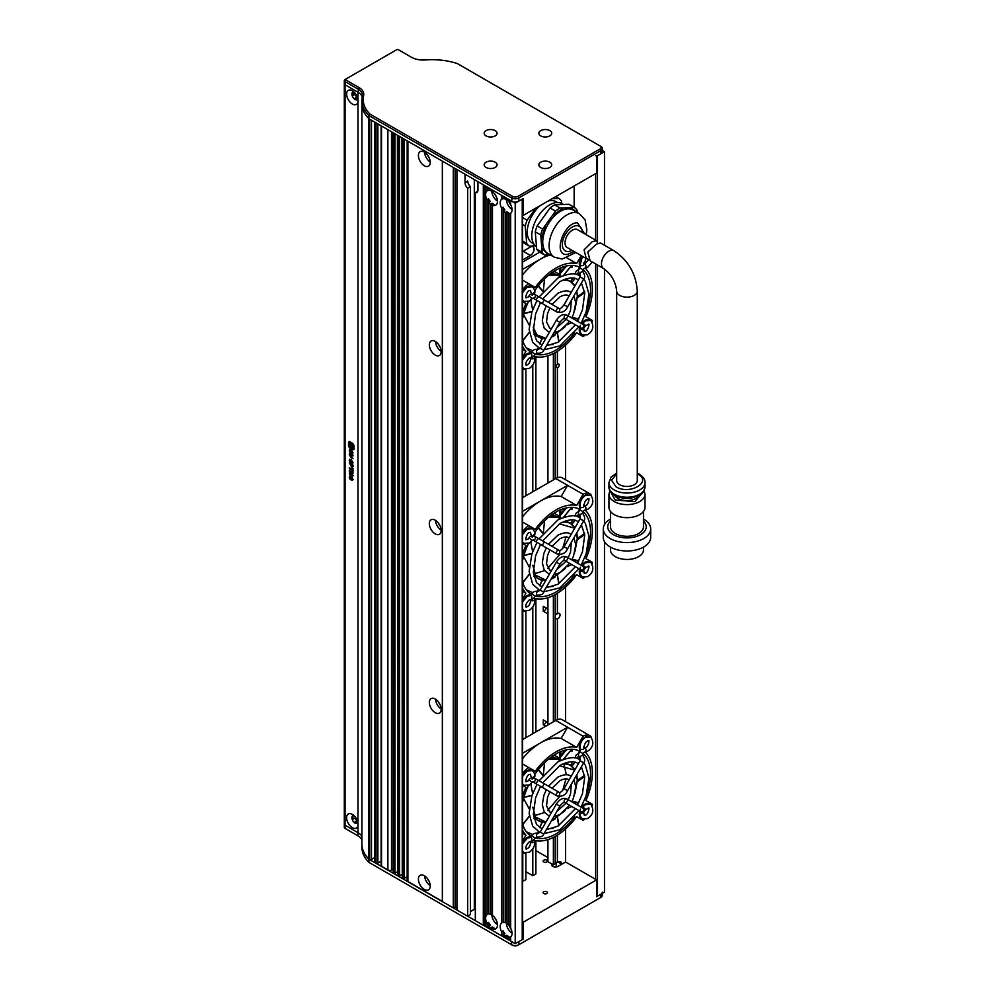 <?xml version="1.0" encoding="UTF-8"?>
<svg xmlns="http://www.w3.org/2000/svg" width="995" height="995" viewBox="0 0 995 995"><rect width="100%" height="100%" fill="white"/><g stroke="black" fill="none" stroke-linecap="round" stroke-linejoin="round"><path stroke-width="1.49" d="M496.381 196.811A4.378 2.525 60 0 1 494.95 194.323M510.957 205.219A4.378 2.525 60 0 1 509.253 201.637M496.381 920.45A4.378 2.525 60 0 1 494.95 917.962M510.957 928.857A4.378 2.525 60 0 1 509.253 925.275M505.199 212.594A8.37 4.838 60 0 1 503.383 210.853L503.383 922.353A8.37 4.838 60 0 1 505.199 922.713L505.199 212.594L506.753 211.699A8.37 4.838 -120 0 0 507.661 212.308A8.37 4.838 -120 0 0 508.569 212.743L507.027 213.639L507.027 923.77A8.37 4.838 60 0 1 508.843 925.512L508.843 214L510.398 213.104A8.37 4.838 60 0 0 510.995 213.042M503.383 935.051L501.555 935.785L501.555 931.743A8.37 4.838 60 0 1 501.555 922.999L501.555 208.104L503.109 207.209A8.37 4.838 -120 0 0 504.925 209.957L503.383 210.853M501.555 208.104A8.37 4.838 60 0 1 501.555 199.361L501.555 195.318L492.45 190.057L492.45 191.712A8.37 4.838 60 0 1 497.164 199.075A8.37 4.838 60 0 1 495.721 205.194A8.37 4.838 60 0 1 492.45 205.231L492.45 915.35A8.37 4.838 60 0 1 497.164 922.713A8.37 4.838 60 0 1 495.721 928.832A8.37 4.838 60 0 1 492.45 928.87L492.45 930.524L501.555 935.785M503.109 196.214L503.109 198.465L501.555 199.361M505.199 199.075L505.199 197.42L503.383 196.363L503.383 198.714A8.37 4.838 60 0 1 505.199 199.075L506.642 198.254M506.455 198.353A8.37 4.838 -120 0 0 512.027 209.447M505.199 936.233A8.37 4.838 60 0 1 503.383 934.492L503.383 936.83L505.199 937.887L505.199 936.233L506.753 935.337A8.37 4.838 -120 0 0 507.661 935.947A8.37 4.838 -120 0 0 508.569 936.382L507.027 937.278L507.027 938.944L508.843 939.989L510.398 939.093L510.398 936.743L508.843 937.638A8.37 4.838 60 0 1 507.027 937.278M501.555 931.743L503.109 930.847A8.37 4.838 60 0 0 504.925 933.596L503.383 934.492M503.109 207.209L503.109 922.104L501.555 922.999M507.027 921.942A8.37 4.838 -120 0 0 506.753 921.818L505.199 922.713M506.455 921.992A8.37 4.838 -120 0 0 512.027 933.086M492.177 926.917L490.622 927.813A8.37 4.838 60 0 1 488.806 926.071L488.806 928.422L490.622 929.479L492.177 928.584L492.177 926.917A8.37 4.838 -120 0 0 493.085 927.527A8.37 4.838 -120 0 0 493.993 927.974L492.45 928.87M488.806 926.071L490.348 925.176A8.37 4.838 -120 0 1 488.533 922.427L488.533 926.469L486.978 927.365L486.978 923.323L488.533 922.427M486.978 923.323A8.37 4.838 60 0 1 486.978 914.592L486.978 199.684L488.533 198.789A8.37 4.838 -120 0 0 490.348 201.537L488.806 202.433L488.806 913.945A8.37 4.838 60 0 1 490.622 914.305L490.622 204.174A8.37 4.838 60 0 1 488.806 202.433M488.806 913.497A8.37 4.838 -120 0 0 488.533 913.696L486.978 914.592M492.45 913.522A8.37 4.838 60 0 0 492.177 913.41L490.622 914.305M491.878 913.584A8.37 4.838 -120 0 0 497.45 924.678M492.45 205.231L493.993 204.336A8.37 4.838 60 0 1 493.085 203.888A8.37 4.838 60 0 1 492.177 203.278L490.622 204.174M486.978 199.684A8.37 4.838 60 0 1 486.978 190.953L486.978 186.898L485.162 185.854L485.162 926.32L486.978 927.365M488.806 189.858A8.37 4.838 -120 0 0 488.533 190.057L486.978 190.953M490.622 190.667L490.622 189L488.806 187.956L488.806 190.306A8.37 4.838 60 0 1 490.622 190.667L492.065 189.834M491.878 189.945A8.37 4.838 -120 0 0 497.45 201.04M545.708 726.226L543.27 724.833A3.221 1.853 120 0 0 544.091 724.534A3.221 1.853 120 0 0 546.218 721.624M557.399 593.231L557.399 613.815A3.221 1.853 -60 0 1 557.76 613.567A3.221 1.853 -60 0 1 559.364 613.405A3.221 1.853 -60 0 1 559.862 615.992A3.221 1.853 -60 0 1 557.76 618.828A3.221 1.853 -60 0 1 557.399 619.002L557.399 719.646M547.922 613.915L543.27 611.228A3.221 1.853 120 0 0 544.091 610.942A3.221 1.853 120 0 0 546.218 608.032M557.399 351.322L557.399 364.444A2.065 1.194 -60 0 1 557.76 364.182A2.065 1.194 -60 0 1 558.792 364.083A2.065 1.194 -60 0 1 559.103 365.737A2.065 1.194 -60 0 1 557.76 367.553A2.065 1.194 -60 0 1 557.399 367.702L557.399 477.737M522.611 198.627A1.293 0.746 180 0 1 522.238 199.162L515.223 203.204L515.223 943.67L522.238 939.628A1.293 0.746 0 0 0 522.611 939.093L522.611 198.938M604.487 245.267L604.487 151.663L597.473 155.718A1.293 0.746 180 0 1 595.657 155.718M604.487 151.663L602.348 150.432M453.285 907.913L442.352 901.607L442.352 161.128L453.285 167.446L453.285 907.913L455.101 906.855L456.929 907.913M467.675 916.221L456.929 910.015L456.929 169.548L465.026 174.225L465.026 182.645L467.762 181.065A5.149 2.973 60 0 0 470.399 186.637L470.399 914.641L467.675 916.221L467.675 188.217A5.149 2.973 60 0 1 465.026 182.645M483.334 925.263L475.324 920.636L475.324 192.632A5.149 2.973 60 0 0 476.903 192.47A5.149 2.973 60 0 0 477.961 190.107L477.961 181.699L483.334 184.796L483.334 925.263L485.162 924.529M508.843 201.873A8.37 4.838 60 0 0 507.027 200.132L507.027 198.478L508.843 199.522L508.843 201.873L510.398 200.418M515.223 943.67L510.671 941.046L510.671 936.991A8.37 4.838 60 0 0 510.671 928.26L510.671 213.353A8.37 4.838 60 0 0 510.671 204.622L510.671 200.58L515.223 203.204M505.199 937.887L507.139 937.215M470.399 911.594L474.316 909.33L475.324 909.915M596.565 896.408A1.293 0.746 0 0 0 597.473 896.184L604.487 892.129L604.487 541.616M474.316 179.597L474.316 909.33M455.101 906.855L455.101 168.491M604.487 524.589L604.487 269.098M565.595 345.116L565.595 479.752M565.595 587.025L565.595 721.661M565.595 828.947L565.595 862.006L558.133 866.322A3.868 2.226 180 0 1 553.916 866.807A3.868 2.226 180 0 1 551.529 864.742A3.868 2.226 180 0 1 551.802 863.921M557.399 835.141L557.399 862.528L558.12 862.105A5.149 2.973 -60 0 1 560.695 861.857A5.149 2.973 -60 0 1 561.765 864.207L558.12 862.105M508.843 939.989L508.843 937.638M506.753 936.991L506.753 935.337M490.622 929.479L490.622 927.813M508.843 214A8.37 4.838 60 0 1 507.027 213.639M510.671 924.952A8.37 4.838 60 0 0 510.398 924.616L508.843 925.512M503.109 930.847L503.109 934.89M484.888 185.692L484.888 924.367M475.324 192.632L477.824 191.189M467.675 188.217L470.399 186.637M557.399 364.444L555.21 366.073L557.399 367.702M557.399 613.815L555.21 614.388M555.21 618.43L557.399 619.002M557.399 862.528A1.542 0.895 0 0 0 555.21 862.528M547.922 839.618L547.922 861.682L553.382 864.842L555.21 863.784L555.21 836.434M555.21 720.741L555.21 594.525M555.21 478.831L555.21 352.603M543.27 724.833L543.27 719.92L547.922 722.606M543.27 611.228L543.27 606.328L547.922 609.015M547.922 362.528L547.922 359.742M525.882 871.682L532.798 875.675L535.895 873.884L535.895 840.651M522.611 881.359L525.882 879.667L525.882 853.15M510.398 924.616L510.398 213.104M492.177 913.41L492.177 203.278M535.895 850.638L547.922 857.578M553.382 353.561L553.382 479.876M553.382 595.47L553.382 721.798M553.382 837.392L553.382 864.842M532.798 875.675L532.798 848.834M532.798 733.676L532.798 606.913M532.798 491.766L532.798 365.003M535.895 356.832L535.895 489.975M535.895 598.741L535.895 731.897M522.785 881.458L522.785 852.615M522.785 739.472L522.785 610.706M522.785 497.55L522.785 368.784M525.882 369.319L525.882 495.759M525.882 611.241L525.882 737.681M547.922 355.787L547.922 483.035M547.922 597.709L547.922 724.957M488.533 187.794L488.533 190.057M488.533 198.789L488.533 913.696M506.753 211.699L506.753 921.818M582.734 322.106A4.117 2.376 -60 0 1 582.734 322.231A4.117 2.376 -60 0 1 582.585 323.375M524.763 355.576A4.117 2.376 -60 0 1 524.763 355.7A4.117 2.376 -60 0 1 524.676 356.596M571.205 266.784L572.1 267.294L571.976 266.473A48.954 28.258 120 0 0 571.416 265.441M585.01 315.017A48.954 28.258 120 0 0 590.545 290.142A48.954 28.258 120 0 0 583.033 269.608M579.625 267.294A48.954 28.258 120 0 0 534.775 290.702M528.544 301.497A48.954 28.258 120 0 0 522.611 318.562M522.611 312.355A51.529 29.75 -60 0 1 525.957 303.525L522.611 301.584L525.957 303.525M581.976 256.063A7.985 4.614 120 0 0 579.277 263.177A7.985 4.614 120 0 0 580.321 266.361M530.447 286.249A7.985 4.614 120 0 0 522.611 291.722M530.832 353.349A7.985 4.614 120 0 0 522.611 358.66M527.474 353.524A7.985 4.614 -60 0 1 527.499 354.12A7.985 4.614 -60 0 1 527.499 354.295M588.866 319.917A7.985 4.614 120 0 0 581.54 323.586M579.724 327.305A7.985 4.614 120 0 0 579.277 330.116A7.985 4.614 120 0 0 580.881 333.748M585.446 320.067A7.985 4.614 -60 0 1 585.47 320.651A7.985 4.614 -60 0 1 585.47 320.825L582.821 323.126L585.98 325.763L584.14 327.355M523.569 314.631L529.203 325.042M524.85 369.133A13.134 7.587 -60 0 1 522.611 368.71M586.428 268.016L585.918 268.899A51.529 29.75 -60 0 1 585.918 316.721L592.373 320.452A13.134 7.587 -60 0 1 592.286 321.957M584.363 335.676A13.134 7.587 -60 0 1 583.095 336.509L576.64 332.79A51.529 29.75 -60 0 1 535.235 356.695L534.713 357.591M522.611 269.409L547.698 254.931M522.611 290.005A13.134 7.587 -60 0 1 528.78 283.724L522.611 280.167M580.558 259.807A4.117 2.376 -60 0 1 579.712 260.404M522.611 349.407L525.957 351.334L522.611 357.13M522.611 340.166A48.954 28.258 120 0 0 531.467 352.516A48.954 28.258 120 0 0 531.579 352.578M535.447 354.17A48.954 28.258 120 0 0 574.712 332.852M525.957 351.334A51.529 29.75 -60 0 1 522.611 346.372M528.78 283.724L535.235 287.455A51.529 29.75 -60 0 1 576.64 263.551L581.217 255.628M576.64 263.551L567.075 258.028M522.611 274.794A51.529 29.75 -60 0 1 540.447 259.11A51.529 29.75 -60 0 1 550.422 254.956M579.961 330.34A7.985 4.614 -60 0 1 579.301 330.701M579.973 263.401A7.985 4.614 -60 0 1 579.301 263.774M563.568 275.329L569.687 267.73L571.976 266.473M554.513 274.284L550.931 273.463M559.041 277.356L560.148 271.573M544.539 278.961L543.357 290.95M530.845 299.98L532.636 309.905M579.612 268.886L576.229 271.113L574.874 274.172M572.822 278.04L570.508 281.647M571.702 282.418L574.998 278.438M577.212 274.807L578.568 271.871M578.617 272.132L577.349 274.856M575.16 278.476L571.826 282.518M559.563 277.083L559.675 268.227M559.849 268.152L559.75 276.996M542.872 291.572L538.245 285.988M538.394 285.789L543.034 291.361M532.002 311.684L523.855 313.624M523.93 313.375L532.076 311.447M522.736 340.601L529.34 332.243M529.365 332.442L522.798 340.787M542.374 338.387L539.626 343.81M538.345 347.864L538.071 349.158M537.909 349.133L538.196 347.777M539.501 343.71L542.225 338.362M526.343 347.939L532.847 350.837M576.727 291.05A31.952 18.445 -60 0 1 577.249 296.348L584.65 292.269M584.538 291.373L578.816 295.851M584.674 292.455L577.399 296.485M572.088 317.281L578.742 318.947M578.63 319.184L571.963 317.517M566.976 324.818L571.727 322.691M576.304 320.564L578.418 319.582M557.598 333.773L558.954 341.745M558.767 341.857L557.436 333.673M546.815 345.004L553.22 344.556M582.734 564.016A4.117 2.376 -60 0 1 582.734 564.14A4.117 2.376 -60 0 1 582.585 565.284M524.763 597.485A4.117 2.376 -60 0 1 524.763 597.609A4.117 2.376 -60 0 1 524.676 598.517M582.734 497.09A4.117 2.376 -60 0 1 582.734 497.201A4.117 2.376 -60 0 1 582.684 497.886M571.205 508.694L572.1 509.204L571.976 508.383A48.954 28.258 120 0 0 571.416 507.351M585.01 556.939A48.954 28.258 120 0 0 590.545 532.051A48.954 28.258 120 0 0 583.033 511.529M579.625 509.216A48.954 28.258 120 0 0 534.775 532.623M528.544 543.419A48.954 28.258 120 0 0 522.611 560.471M522.611 554.265A51.529 29.75 -60 0 1 525.957 545.434L522.611 543.506L525.957 545.434M587.796 494.565A7.985 4.614 120 0 0 582.125 497.786A7.985 4.614 120 0 0 579.277 505.099A7.985 4.614 120 0 0 580.321 508.271M530.447 528.158A7.985 4.614 120 0 0 522.611 533.631M530.832 595.259A7.985 4.614 120 0 0 522.611 600.57M527.474 595.445A7.985 4.614 -60 0 1 527.499 596.03A7.985 4.614 -60 0 1 527.499 596.204M588.866 561.827A7.985 4.614 120 0 0 581.54 565.508M579.724 569.215A7.985 4.614 120 0 0 579.277 572.025A7.985 4.614 120 0 0 580.881 575.657M585.446 561.976A7.985 4.614 -60 0 1 585.47 562.561A7.985 4.614 -60 0 1 585.47 562.735L582.821 565.036L585.98 567.672L584.14 569.264M523.569 556.541L529.203 566.951M522.611 497.649L555.757 478.52A13.134 7.587 -60 0 1 562.324 477.861L589.649 493.644A13.134 7.587 -60 0 1 591.49 495.609M524.85 611.042A13.134 7.587 -60 0 1 522.611 610.631M586.428 509.925L585.918 510.821A51.529 29.75 -60 0 1 585.918 558.63L592.373 562.362A13.134 7.587 -60 0 1 592.286 563.879M584.363 577.597A13.134 7.587 -60 0 1 583.095 578.431L576.64 574.7A51.529 29.75 -60 0 1 535.235 598.604L534.713 599.5M567.61 485.336L540.447 501.02A51.529 29.75 -60 0 1 561.155 496.517L567.61 485.336L583.095 494.279A13.134 7.587 -60 0 1 589.649 493.644M522.611 511.318L540.447 501.02A51.529 29.75 -60 0 0 522.611 516.716M522.611 531.927A13.134 7.587 -60 0 1 528.78 525.646L522.611 522.089M580.558 501.716A4.117 2.376 -60 0 1 579.712 502.313M522.611 591.316L525.957 593.256L522.611 599.052M522.611 582.075A48.954 28.258 120 0 0 531.467 594.425A48.954 28.258 120 0 0 531.579 594.488M535.447 596.08A48.954 28.258 120 0 0 574.712 574.762M525.957 593.256A51.529 29.75 -60 0 1 522.611 588.281M528.78 525.646L535.235 529.365A51.529 29.75 -60 0 1 576.64 505.46L583.095 494.279M576.64 505.46L561.155 496.517M579.961 572.262A7.985 4.614 -60 0 1 579.301 572.622M579.973 505.323A7.985 4.614 -60 0 1 579.301 505.684M563.568 517.251L569.687 509.639L571.976 508.383M554.513 516.206L550.931 515.373M565.993 536.964L562.66 548.593M559.6 554.625L547.909 568.282M544.514 570.62L534.054 573.891M559.041 519.278L560.148 513.482M544.539 520.882L543.357 532.872M530.845 541.889L532.636 551.815M579.612 510.796L576.229 513.022L574.874 516.094M572.822 519.962L570.508 523.557M571.702 524.34L574.998 520.348M577.212 516.716L578.568 513.781M578.617 514.054L577.349 516.766M575.16 520.385L571.826 524.427M559.563 519.004L559.675 510.137M559.849 510.062L559.75 518.905M542.872 533.482L538.245 527.897M538.394 527.698L543.034 533.283M532.002 553.593L523.855 555.533M523.93 555.297L532.076 553.357M522.736 582.523L529.34 574.152M529.365 574.351L522.798 582.697M542.374 580.309L539.626 585.719M538.345 589.774L538.071 591.08M537.909 591.042L538.196 589.687M539.501 585.632L542.225 580.272M526.343 589.848L532.847 592.746M576.727 532.972A31.952 18.445 -60 0 1 577.249 538.258L584.65 534.178M584.538 533.295L578.816 537.76M584.674 534.377L577.399 538.407M572.088 559.19L578.742 560.857M578.63 561.093L571.963 559.426M566.976 566.74L571.727 564.6M576.304 562.486L578.418 561.491M557.598 575.682L558.954 583.655M558.767 583.766L557.436 575.583M546.815 586.913L553.22 586.478M563.929 764.073L566.317 774.769M582.734 805.938A4.117 2.376 -60 0 1 582.734 806.049A4.117 2.376 -60 0 1 582.585 807.206M524.763 839.407A4.117 2.376 -60 0 1 524.763 839.519A4.117 2.376 -60 0 1 524.676 840.427M582.734 738.999A4.117 2.376 -60 0 1 582.734 739.123A4.117 2.376 -60 0 1 582.684 739.795M571.205 750.603L572.1 751.125L571.976 750.305A48.954 28.258 120 0 0 571.416 749.26M585.01 798.848A48.954 28.258 120 0 0 590.545 773.961A48.954 28.258 120 0 0 583.033 753.439M579.625 751.125A48.954 28.258 120 0 0 534.775 774.533M528.544 785.329A48.954 28.258 120 0 0 522.611 802.393M522.611 796.187A51.529 29.75 -60 0 1 525.957 787.343L522.611 785.416L525.957 787.343M587.796 736.474A7.985 4.614 120 0 0 582.125 739.695A7.985 4.614 120 0 0 579.277 747.009A7.985 4.614 120 0 0 580.321 750.193M530.447 770.08A7.985 4.614 120 0 0 522.611 775.553M530.832 837.181A7.985 4.614 120 0 0 522.611 842.491M527.474 837.355A7.985 4.614 -60 0 1 527.499 837.939A7.985 4.614 -60 0 1 527.499 838.126M588.866 803.736A7.985 4.614 120 0 0 581.54 807.418M579.724 811.124A7.985 4.614 120 0 0 579.277 813.947A7.985 4.614 120 0 0 580.881 817.579M585.446 803.885A7.985 4.614 -60 0 1 585.47 804.482A7.985 4.614 -60 0 1 585.47 804.644L582.821 806.945L585.98 809.582L584.14 811.174M523.569 798.45L529.203 808.86M522.611 739.559L555.757 720.43A13.134 7.587 -60 0 1 562.324 719.783L589.649 735.554A13.134 7.587 -60 0 1 591.49 737.519M524.85 852.951A13.134 7.587 -60 0 1 522.611 852.541M586.428 751.834L585.918 752.73A51.529 29.75 -60 0 1 585.918 800.552L592.373 804.271A13.134 7.587 -60 0 1 592.286 805.788M584.363 819.507A13.134 7.587 -60 0 1 583.095 820.34L576.64 816.609A51.529 29.75 -60 0 1 535.235 840.526L534.713 841.409M522.611 753.24L567.598 727.27L583.095 736.2A13.134 7.587 -60 0 1 589.649 735.554M522.611 773.836A13.134 7.587 -60 0 1 528.78 767.555L522.611 763.998M580.558 743.638A4.117 2.376 -60 0 1 579.712 744.223M522.611 833.238L525.957 835.166L522.611 840.962M522.611 823.997A48.954 28.258 120 0 0 531.467 836.347A48.954 28.258 120 0 0 531.579 836.409M535.447 837.989A48.954 28.258 120 0 0 574.712 816.684M525.957 835.166A51.529 29.75 -60 0 1 522.611 830.203M528.78 767.555L535.235 771.287A51.529 29.75 -60 0 1 576.64 747.382L583.095 736.2M576.64 747.382L561.155 738.439L567.61 727.258L555.757 720.43M522.611 758.625A51.529 29.75 -60 0 1 540.447 742.942A51.529 29.75 -60 0 1 561.155 738.439M579.961 814.171A7.985 4.614 -60 0 1 579.301 814.532M579.973 747.233A7.985 4.614 -60 0 1 579.301 747.593M563.568 759.16L569.687 751.548L571.976 750.305M554.513 758.115L550.931 757.282M565.993 778.874L562.66 790.515M559.6 796.547L547.909 810.191M544.514 812.529L534.054 815.8M559.041 761.187L560.148 755.404M544.539 762.792L543.357 774.782M530.845 783.811L532.636 793.724M579.612 752.705L576.229 754.944L574.874 758.003M572.822 761.871L570.508 765.478M571.702 766.25L574.998 762.257M577.212 758.638L578.568 755.702M578.617 755.964L577.349 758.688M575.16 762.307L571.826 766.337M559.563 760.914L559.675 752.058M559.849 751.971L559.75 760.814M542.872 775.391L538.245 769.819M538.394 769.62L543.034 775.192M532.002 795.515L523.855 797.443M523.93 797.206L532.076 795.279M522.736 824.432L529.34 816.074M529.365 816.273L522.798 824.606M542.374 822.218L539.626 827.629M538.345 831.683L538.071 832.989M537.909 832.952L538.196 831.609M539.501 827.541L542.225 822.193M526.343 831.77L532.847 834.668M576.727 774.881A31.952 18.445 -60 0 1 577.249 780.167L584.65 776.088M584.538 775.204L578.816 779.67M584.674 776.287L577.386 780.316M572.088 801.112L578.742 802.778M578.63 803.002L571.963 801.336M566.976 808.649L571.727 806.51M576.304 804.395L578.418 803.413M557.598 817.591L558.954 825.564M558.767 825.688L557.411 817.728M546.815 828.823L553.22 828.387M549.837 135.892A6.443 3.719 0 0 0 551.715 133.268A6.443 3.719 0 0 0 547.747 129.823A6.443 3.719 0 0 0 540.72 130.631A6.443 3.719 0 0 0 538.842 133.268A6.443 3.719 0 0 0 542.81 136.701A6.443 3.719 0 0 0 549.837 135.892M495.174 167.446A6.443 3.719 0 0 0 497.065 164.809A6.443 3.719 0 0 0 493.085 161.377A6.443 3.719 0 0 0 486.07 162.185A6.443 3.719 0 0 0 484.179 164.809A6.443 3.719 0 0 0 488.159 168.254A6.443 3.719 0 0 0 495.174 167.446M549.837 167.446A6.443 3.719 0 0 0 551.715 164.809A6.443 3.719 0 0 0 547.747 161.377A6.443 3.719 0 0 0 540.72 162.185A6.443 3.719 0 0 0 538.842 164.809A6.443 3.719 0 0 0 542.81 168.254A6.443 3.719 0 0 0 549.837 167.446M495.174 135.892A6.443 3.719 0 0 0 497.065 133.268A6.443 3.719 0 0 0 493.085 129.823A6.443 3.719 0 0 0 486.07 130.631A6.443 3.719 0 0 0 484.179 133.268A6.443 3.719 0 0 0 488.159 136.701A6.443 3.719 0 0 0 495.174 135.892M369.953 114.077A50.583 29.203 180 0 1 363.635 95.607A16.741 9.664 0 0 0 358.884 87.485L345.974 80.035A1.293 0.746 180 0 1 345.974 78.991L396.619 49.75A1.293 0.746 180 0 1 398.448 49.75L411.345 57.2A16.741 9.664 0 0 0 425.412 59.949A50.583 29.203 180 0 1 457.389 63.593L599.935 145.879A3.868 2.226 180 0 1 599.935 149.039L517.947 196.363A3.868 2.226 180 0 1 512.487 196.363L369.953 114.077L368.921 115.582A51.877 29.949 0 0 1 361.906 100.545L361.906 103.691A51.877 29.949 0 0 0 368.921 118.741L368.921 115.582L511.579 197.943A5.149 2.973 0 0 0 518.868 197.943L517.947 196.363M345.974 78.991L345.066 79.513A2.575 1.492 0 0 0 344.307 80.57A2.575 1.492 0 0 0 345.066 81.615L345.974 80.035M363.635 95.607L362.367 96.565A15.46 8.93 0 0 0 362.503 95.383A15.46 8.93 0 0 0 357.976 89.065L345.066 81.615L345.066 84.774A2.575 1.492 180 0 1 344.307 83.717A2.575 1.492 0 0 0 345.066 84.774L357.976 92.224L345.066 84.774L345.066 825.241A2.575 1.492 180 0 1 344.307 824.183A2.575 1.492 0 0 0 345.066 825.241L345.066 828.4L345.974 828.922L345.066 828.4A2.575 1.492 180 0 1 344.307 827.342L344.307 80.57M362.367 96.565A51.877 29.949 0 0 0 361.906 100.545M599.935 149.039L600.843 150.618L518.868 197.943L518.868 201.102A5.149 2.973 0 0 1 511.579 201.102L368.921 118.741M518.868 201.102L523.146 198.627L523.146 215.455L596.565 173.068L596.565 156.24L600.843 153.777L600.843 150.618A5.149 2.973 0 0 0 602.348 148.516A5.149 2.973 0 0 0 600.843 146.414L599.935 145.879L600.843 146.414M357.976 99.276A8.122 4.689 -120 0 0 352.354 90.769L352.354 90.769A8.122 4.689 -120 0 0 346.621 94.077A8.122 4.689 -120 0 0 352.354 104.027A8.122 4.689 -120 0 0 357.976 102L357.976 92.224A15.46 8.93 0 0 1 362.267 97A15.46 8.93 0 0 0 357.976 92.224L358.884 87.485M600.843 153.777A5.149 2.973 0 0 0 602.348 151.663L602.348 148.516M354.717 94.562L352.902 93.505M355.688 93.928A3.221 1.853 -120 0 0 357.031 96.254M546.802 861.981A2.152 1.244 180 0 1 543.755 861.981A2.152 1.244 180 0 1 543.755 860.227A2.152 1.244 180 0 1 546.802 860.227A2.152 1.244 180 0 1 546.802 861.981M546.802 893.535A2.152 1.244 180 0 1 543.755 893.535A2.152 1.244 180 0 1 543.755 891.781A2.152 1.244 180 0 1 546.802 891.781A2.152 1.244 180 0 1 546.802 893.535M357.031 819.892A3.221 1.853 60 0 1 355.688 817.554M599.935 897.925L599.935 897.925A3.868 2.226 0 0 0 599.935 897.913L600.843 897.39L599.935 897.925M517.947 945.25L518.868 944.728A5.149 2.973 180 0 1 511.579 944.728L512.487 945.25A3.868 2.226 0 0 0 517.947 945.25L600.843 897.39A5.149 2.973 180 0 0 602.348 895.289L602.348 893.373M361.906 844.17L361.906 847.317A51.877 29.949 180 0 0 368.921 862.366L511.579 944.728L511.579 941.568L368.921 859.207A51.877 29.949 180 0 1 361.906 844.17A51.877 29.949 180 0 1 361.906 843.835M345.974 828.922L357.976 835.85A15.46 8.93 180 0 1 361.906 839.705M602.348 892.129A5.149 2.973 180 0 1 600.843 894.244L600.843 897.39M518.868 944.728L518.868 941.568L523.146 939.093L523.146 922.265L596.565 879.879L596.565 896.706L600.843 894.244M368.921 862.366L368.921 859.207M358.088 824.345A8.122 4.689 60 0 1 357.976 825.639L357.976 822.915A8.122 4.689 -120 0 0 352.354 814.407L352.354 814.407A8.122 4.689 -120 0 0 346.621 817.716A8.122 4.689 -120 0 0 352.354 827.666A8.122 4.689 -120 0 0 357.976 825.639L357.976 832.691A15.46 8.93 180 0 1 361.906 836.546A15.46 8.93 0 0 0 357.976 832.691L345.066 825.241L357.976 832.691L357.976 835.85M596.565 879.879L565.595 862.006M556.217 866.919L556.217 862.267M522.611 259.944L530.434 255.429A5.149 2.973 -60 0 0 533.793 250.889A5.149 2.973 -60 0 0 533.009 246.76A5.149 2.973 -60 0 0 530.434 247.009L522.611 251.524M522.611 262.046L539.738 252.158M574.152 207.271L574.152 186.003M616.676 473.856L611.539 480.237L616.054 486.829C629.549 495.311 652.62 481.99 637.919 474.205L637.285 473.856M610.47 491.542L615.146 499.975L634.81 501.679L643.504 491.542M634.275 484.714A10.311 5.945 -0 0 0 637.285 480.51L637.285 291.187A10.311 5.945 180 0 1 634.275 295.391A10.311 5.945 180 0 1 623.044 296.684A10.311 5.945 180 0 1 616.676 291.187L616.676 480.51A10.311 5.945 -0 0 0 623.044 486.008A10.311 5.945 -0 0 0 634.275 484.714M603.617 268.563A10.311 5.945 120 0 1 602.037 260.304A10.311 5.945 120 0 1 608.766 251.225A10.311 5.945 120 0 1 613.915 250.715L600.433 242.929L596.478 244.123L587.809 251.996L590.122 260.777L603.617 268.563C611.328 274.16 615.681 281.709 616.676 291.187M614.661 495.311A12.885 7.438 -0 0 0 636.091 498.395A12.885 7.438 -0 0 0 639.3 495.311M608.952 494.192L608.952 507.251A18.034 10.41 -0 0 0 614.238 514.614A18.034 10.41 -0 0 0 639.735 514.614A18.034 10.41 -0 0 0 645.021 507.251L645.021 494.192A18.034 10.41 -0 0 1 639.735 501.542A18.034 10.41 -0 0 1 614.238 501.542A18.034 10.41 -0 0 1 608.952 494.192L609.91 490.61M610.495 511.467L610.495 526.79A16.492 9.515 -0 0 0 620.681 535.584A16.492 9.515 -0 0 0 638.641 533.519A16.492 9.515 -0 0 0 643.479 526.79L643.479 511.467M610.495 521.069A19.241 11.107 -0 0 0 615.134 535.546A19.241 11.107 -0 0 0 640.593 534.651A19.241 11.107 -0 0 0 643.479 521.069M610.495 519.067A23.706 13.681 -0 0 0 610.221 519.216A23.706 13.681 -0 0 0 603.281 528.892A23.706 13.681 -0 0 0 617.92 541.541A23.706 13.681 -0 0 0 643.74 538.569A23.706 13.681 -0 0 0 650.693 528.892A23.706 13.681 -0 0 0 643.479 519.067M603.281 528.892L603.281 537.312A23.706 13.681 -0 0 0 617.92 549.949A23.706 13.681 -0 0 0 643.74 546.989A23.706 13.681 -0 0 0 650.693 537.312L650.693 528.892M610.495 547.138L610.495 549.937A16.492 9.515 -0 0 0 620.681 558.73A16.492 9.515 -0 0 0 638.641 556.665A16.492 9.515 -0 0 0 643.479 549.937L643.479 547.138M588.319 259.26L586.229 258.526L584.065 249.894L592.261 241.685L596.527 240.666L597.759 243.427M596.527 240.666L577.486 229.671A10.311 5.945 120 0 0 572.336 230.181A10.311 5.945 120 0 0 565.595 239.26A10.311 5.945 120 0 0 567.175 247.519L586.229 258.526M550.26 254.857L548.22 254.907L541.802 248.116L541.069 239.111L545.733 224.77L552.436 215.442L563.506 207.893L570.943 207.569L576.217 211.835M572.038 250.33A14.166 8.184 -60 0 1 568.207 251.524A14.166 8.184 -60 0 1 565.247 250.864A14.166 8.184 -60 0 1 564.09 236.785A14.166 8.184 -60 0 1 576.453 225.678A14.166 8.184 -60 0 1 579.413 226.325A14.166 8.184 -60 0 1 582.349 232.482M563.506 204.497L562.125 203.701A25.124 14.502 120 0 0 556.877 202.532A25.124 14.502 120 0 0 535.161 221.761A25.124 14.502 120 0 0 536.504 246.897M557.511 202.52L556.006 201.662A23.83 13.756 120 0 0 551.031 200.555A23.83 13.756 120 0 0 547.984 201.114M540.21 205.604A23.83 13.756 120 0 0 527.885 226.35A23.83 13.756 120 0 0 532.176 242.929L533.668 243.8M548.22 254.907L544.762 255.056L539.302 251.897A28.084 16.218 -60 0 1 536.691 249.136L542.151 252.282L541.802 248.116M570.943 207.569L574.401 207.42A28.084 16.218 120 0 1 577.013 210.181L577.187 212.395M574.401 207.42L568.929 204.261L554.588 204.883L560.048 208.042L563.506 207.893M560.048 208.042A28.084 16.218 120 0 0 555.533 211.114L552.436 215.442M555.533 211.114L550.073 207.967L537.163 225.94L542.623 229.086L545.733 224.77M542.623 229.086A28.084 16.218 120 0 0 540.72 234.944L541.069 239.111M540.72 234.944L535.26 231.785L536.691 249.136M542.151 252.282A28.084 16.218 120 0 0 544.762 255.056M535.26 231.785A28.084 16.218 -60 0 1 537.163 225.94M550.073 207.967A28.084 16.218 -60 0 1 554.588 204.883M522.611 242.22A28.084 16.218 120 0 0 522.897 242.432L529.278 246.113A28.084 16.218 -60 0 1 526.666 243.352L525.236 226.002L522.611 224.484M522.611 241.001L526.666 243.352M525.236 226.002A28.084 16.218 -60 0 1 527.139 220.156L522.611 217.532M527.139 220.156L535.733 208.191M552.038 198.776L558.916 198.478L555.732 196.637M558.916 198.478A28.084 16.218 -60 0 1 561.528 201.251L561.702 203.477M535.248 245.852L529.278 246.113M522.611 300.129L524.017 301.448L529.278 301.137L531.977 298.811L529.701 296.398L526.081 297.878C525.099 298.139 526.989 290.789 529.278 290.702L530.41 290.391L531.193 293.338C534.016 294.172 534.949 293.923 534.016 292.592M582.411 256.312L580.184 264.881L580.769 265.59C583.592 265.839 584.525 265.018 583.592 263.09M557.051 312.082L540.957 302.778L557.051 312.082C562.013 313.102 565.533 311.36 567.598 306.858L564.028 304.806C561.665 307.865 560.023 309.097 559.115 308.512L559.115 308.512A2.065 1.679 -60 0 0 557.051 312.082A2.065 1.679 -60 0 0 559.115 308.512L543.009 299.209A2.065 1.679 120 0 1 540.957 302.778L532.934 298.04L531.977 298.811M582.946 324.407L566.839 315.104C563.033 313.612 559.513 315.353 556.304 320.328L559.874 322.38C562.237 319.32 563.879 318.089 564.787 318.674L564.787 318.674A2.065 1.679 -60 0 0 566.839 315.104A2.065 1.679 -60 0 0 564.787 318.674L580.881 327.977A2.065 1.679 -60 0 0 582.946 324.407L582.946 324.407C584.239 324.78 584.699 325.838 584.314 327.566C582.933 328.86 581.665 328.922 580.508 327.753L580.135 327.542A2.065 1.679 -60 0 0 580.147 327.542L580.135 327.542M530.621 358.113L531.193 358.834C534.016 359.083 534.962 358.25 534.016 356.334L534.601 357.043C535.186 361.707 533.407 365.501 529.278 368.448L524.017 368.759L522.611 367.441M585.98 325.763L588.704 324.047C589.687 323.785 587.796 331.136 585.508 331.223L584.376 331.534L583.592 328.586C584.538 329.917 583.592 330.166 580.769 329.333L580.16 328.549C579.401 330.377 580.11 332.566 582.324 335.104L587.572 334.793C593.244 330.85 594.301 326.074 590.769 320.477L585.508 320.8M522.611 542.039L524.017 543.357L529.278 543.046L531.977 540.72L529.701 538.32L526.081 539.787C525.099 540.061 526.989 532.698 529.278 532.623L530.41 532.3L531.193 535.26C534.016 536.094 534.949 535.845 534.016 534.502M583.033 513.843A2.065 1.169 131.7 0 0 582.908 513.706L582.958 511.654L584.14 510.373L587.572 509.39C593.244 505.448 594.301 500.672 590.769 495.075L585.508 495.398C581.378 498.333 579.612 502.139 580.184 506.791L580.769 507.5C583.592 507.761 584.525 506.928 583.592 505.012M536.765 542.275A2.065 0.895 120 0 1 537.026 540.049A2.065 0.895 120 0 1 538.83 538.705L559.115 550.422A2.065 1.679 -60 0 0 557.051 553.991A2.065 1.679 -60 0 0 559.115 550.422L543.009 541.131A2.065 1.679 120 0 1 540.957 544.7L532.934 539.962L531.977 540.72M559.115 550.422C560.023 551.019 561.665 549.775 564.028 546.715L567.598 548.78C565.533 553.282 562.013 555.023 557.051 553.991L540.957 544.7M582.946 566.317L566.839 557.013C563.033 555.521 559.513 557.262 556.304 562.237L559.874 564.302C562.237 561.23 563.879 559.998 564.787 560.595L564.787 560.595A2.065 1.679 -60 0 0 566.839 557.013A2.065 1.679 -60 0 0 564.787 560.595L580.881 569.886A2.065 1.679 -60 0 0 582.946 566.317L582.946 566.317C584.239 566.702 584.699 567.759 584.314 569.488C582.933 570.782 581.665 570.831 580.508 569.675A2.065 1.455 120 0 1 580.508 569.662M530.621 600.035L531.193 600.744C534.016 600.992 534.962 600.159 534.016 598.244L534.601 598.965C535.186 603.617 533.407 607.423 529.278 610.358L524.017 610.681L522.611 609.35M585.98 567.672L588.704 565.956C589.687 565.695 587.796 573.045 585.508 573.132L584.376 573.443L583.592 570.496C584.538 571.839 583.592 572.088 580.769 571.254L580.16 570.458C579.401 572.287 580.11 574.476 582.324 577.013L587.572 576.702C593.244 572.759 594.301 567.983 590.769 562.386L585.508 562.71M522.611 783.948L524.017 785.279L529.278 784.955L531.977 782.63L529.701 780.229L526.081 781.709C525.099 781.971 526.989 774.62 529.278 774.533L530.41 774.222L531.193 777.17C534.016 778.003 534.949 777.754 534.016 776.411M583.033 755.765A2.065 1.169 131.7 0 0 582.908 755.615L582.958 753.576L584.14 752.282L587.572 751.3C593.244 747.357 594.301 742.581 590.769 736.996L585.508 737.307C581.378 740.255 579.612 744.049 580.184 748.7L580.769 749.422C583.592 749.67 584.525 748.837 583.592 746.922M536.765 784.197A2.065 0.895 120 0 1 537.026 781.958A2.065 0.895 120 0 1 538.83 780.627L559.115 792.331A2.065 1.679 -60 0 0 557.051 795.9A2.065 1.679 -60 0 0 559.115 792.331L543.009 783.04A2.065 1.679 120 0 1 540.957 786.61L532.934 781.871L531.977 782.63M557.051 795.9L540.957 786.61L557.051 795.9C562.013 796.933 565.533 795.192 567.598 790.689L564.028 788.625L580.135 760.74L580.172 758.688A2.065 1.169 131.7 0 0 580.284 758.775M582.946 808.226L566.839 798.935C563.033 797.443 559.513 799.172 556.304 804.147L559.874 806.211C562.237 803.152 563.879 801.908 564.787 802.505L564.787 802.505A2.065 1.679 -60 0 0 566.839 798.935A2.065 1.679 -60 0 0 564.787 802.505L580.881 811.796A2.065 1.679 -60 0 0 582.946 808.226L582.946 808.226C584.239 808.612 584.699 809.669 584.314 811.398C582.933 812.691 581.665 812.753 580.508 811.584L580.135 811.373A2.065 1.679 -60 0 0 580.147 811.373L580.135 811.373M530.621 841.944L531.193 842.653C534.016 842.914 534.962 842.081 534.016 840.166L534.601 840.875C535.186 845.539 533.407 849.332 529.278 852.28L524.017 852.591L522.611 851.272M585.98 809.582L588.704 807.878C589.687 807.604 587.796 814.967 585.508 815.042L584.376 815.365L583.592 812.405C584.538 813.748 583.592 813.997 580.769 813.164L580.16 812.38C579.401 814.208 580.11 816.385 582.324 818.935L587.572 818.611C593.244 814.669 594.301 809.905 590.769 804.308L585.508 804.619M424.318 152.086A8.37 4.838 -120 0 0 420.126 151.675A8.37 4.838 -120 0 0 418.845 158.379A8.37 4.838 -120 0 0 424.318 165.767A8.37 4.838 -120 0 0 428.497 166.177A8.37 4.838 -120 0 0 429.778 159.461A8.37 4.838 -120 0 0 424.318 152.086M424.591 152.26A8.37 4.838 -120 0 0 430.226 162.011M424.318 875.724A8.37 4.838 -120 0 0 420.126 875.314A8.37 4.838 -120 0 0 418.845 882.018A8.37 4.838 -120 0 0 424.318 889.406A8.37 4.838 -120 0 0 428.497 889.816A8.37 4.838 -120 0 0 429.778 883.1A8.37 4.838 -120 0 0 424.318 875.724M424.591 875.898A8.37 4.838 -120 0 0 430.226 885.649M435.25 699.025A8.37 4.838 -120 0 0 431.059 698.614A8.37 4.838 -120 0 0 429.778 705.318A8.37 4.838 -120 0 0 435.25 712.694A8.37 4.838 -120 0 0 439.429 713.116A8.37 4.838 -120 0 0 440.71 706.4A8.37 4.838 -120 0 0 435.25 699.025M435.524 699.199A8.37 4.838 -120 0 0 441.158 708.95M435.238 520.211A8.37 4.838 -120 0 0 431.046 519.8A8.37 4.838 -120 0 0 429.765 526.504A8.37 4.838 -120 0 0 435.238 533.892A8.37 4.838 -120 0 0 439.417 534.303A8.37 4.838 -120 0 0 440.71 527.586A8.37 4.838 -120 0 0 435.238 520.211M435.512 520.385A8.37 4.838 -120 0 0 441.146 530.136M435.25 341.409A8.37 4.838 -120 0 0 431.059 340.999A8.37 4.838 -120 0 0 429.778 347.703A8.37 4.838 -120 0 0 435.25 355.091A8.37 4.838 -120 0 0 439.429 355.501A8.37 4.838 -120 0 0 440.71 348.797A8.37 4.838 -120 0 0 435.25 341.409M435.524 341.583A8.37 4.838 -120 0 0 441.158 351.334M427.726 155.307A4.378 2.525 -120 0 0 429.156 157.782M427.726 878.946A4.378 2.525 -120 0 0 429.156 881.421M438.658 702.234A4.378 2.525 -120 0 0 440.088 704.721M438.646 523.432A4.378 2.525 -120 0 0 440.076 525.907M438.658 344.631A4.378 2.525 -120 0 0 440.088 347.106M353.536 91.876L353.262 92.037A4.378 2.525 -120 0 0 353.262 95.396L355.091 94.351A4.378 2.525 -120 0 0 356.906 97.137L355.091 98.182A4.378 2.525 60 0 0 355.999 98.866A4.378 2.525 60 0 0 356.906 99.239L357.852 98.692M357.889 98.828A4.378 2.525 60 0 1 357.18 99.662A4.378 2.525 60 0 1 354.991 99.45A4.378 2.525 60 0 1 352.13 95.582A4.378 2.525 60 0 1 352.802 92.075A4.378 2.525 60 0 1 353.884 91.888M353.536 815.514L353.262 815.676A4.378 2.525 -120 0 0 353.262 819.034L355.091 817.989A4.378 2.525 -120 0 0 356.906 820.775L355.091 821.82A4.378 2.525 -120 0 0 355.999 822.504A4.378 2.525 -120 0 0 356.906 822.877L357.852 822.33M357.889 822.467A4.378 2.525 60 0 1 357.18 823.3A4.378 2.525 60 0 1 354.991 823.089A4.378 2.525 60 0 1 352.13 819.221A4.378 2.525 60 0 1 352.802 815.713A4.378 2.525 60 0 1 353.884 815.527M442.352 901.395L407.913 881.508L407.913 141.253M407.166 140.817L407.166 880.463A2.575 1.492 0 0 0 407.913 881.508M374.754 857.541L371.483 859.419L371.483 120.221M369.655 119.164L369.655 859.419A1.293 0.746 0 0 0 371.483 859.419M369.655 859.419L368.623 858.822A51.529 29.75 180 0 1 361.906 844.133L361.906 104.027M407.166 876.694L404.094 878.461L404.094 139.051M402.639 138.206L402.639 878.461L404.094 878.461M402.639 878.461L402.266 137.994M401.968 137.82L402.266 878.249M401.968 874.431L399.542 875.836L399.542 136.415M398.075 135.581L398.075 875.836L399.542 875.836M398.075 875.836L397.714 135.37M397.415 135.196L397.714 875.625M397.415 871.794L394.978 873.2L394.978 133.79M393.522 132.944L393.522 873.2L394.978 873.2M393.522 873.2L393.162 132.733M392.863 132.559L393.162 872.988M392.863 869.17L391.52 869.941L391.52 131.788M387.876 129.686L387.876 869.941A2.575 1.492 0 0 0 391.52 869.941M387.876 869.941L381.508 866.259L381.508 126.004M381.122 125.78L381.122 865.737A1.293 0.746 0 0 0 381.508 866.259M381.122 861.222L377.864 863.1L377.864 123.902M376.035 122.845L376.035 863.1A1.293 0.746 0 0 0 377.864 863.1M376.035 863.1L375.127 862.578L375.127 122.323M374.754 122.111L374.754 862.056A1.293 0.746 0 0 0 375.127 862.578M352.976 473.384L352.976 472.525L349.332 470.424L349.332 471.282L352.976 473.384M353.026 475.809L351.148 472.836L349.27 473.67L350.576 476.033L349.755 474.155L351.111 473.707L352.504 475.56L351.832 476.841L353.213 475.697M349.755 474.155L351.297 473.608L349.942 474.043L351.297 473.608L352.69 475.448L351.832 475.983M349.718 472.6L349.27 473.67L350.315 475.672M349.942 476.195L349.27 477.488L350.352 479.714L352.031 478.384L351.894 480.498L353.026 479.54L352.031 477.488L350.302 478.794L349.742 477.625L350.588 476.568L349.73 476.282M349.742 477.625L350.588 476.568M352.031 477.488L350.302 478.794M352.081 479.689L351.894 480.498L353.026 479.54M350.128 476.095L349.456 477.376L350.538 479.615L352.218 478.284L352.69 479.155L351.894 479.652M350.538 479.615L351.683 478.67M349.68 441.444L348.511 442.116L348.511 446.108L349.506 447.825L352.951 449.815L353.946 449.242L353.946 445.262L352.752 443.422L349.506 441.544L348.511 442.116L349.506 441.544M348.698 442.016L348.698 445.996L349.68 447.713L352.951 449.815L353.946 449.242M352.976 472.016L352.976 468.546L352.466 469.553L349.332 467.737L349.332 468.608L352.466 470.424L352.976 472.016M349.519 462.998L351.795 467.439L352.976 466.705L352.976 465.001L349.332 462.899L351.795 467.439L352.976 466.705M351.135 459.479L349.27 460.362L351.135 463.384L353.026 462.526L351.135 459.479M349.742 459.267L349.27 460.362L351.135 463.384M352.566 463.595L353.026 462.526M349.718 453.596L349.27 454.752L350.912 457.489L352.976 458.683L349.755 455.051L352.976 456.021L352.976 455.15L350.874 453.931L349.27 454.752L349.631 453.645M349.755 455.051L350.874 454.591L352.976 455.81M353.026 452.824L351.173 449.79L349.27 450.698L350.078 452.912L351.434 453.683L351.434 451.705L350.937 452.576L349.755 451.009L351.148 450.66L352.528 452.526L351.969 453.969L353.026 452.824L351.969 453.969L352.703 453.844M349.755 451.009L351.334 450.548L349.942 450.897L351.334 450.548L352.703 452.426L351.969 453.061M349.73 449.553L349.27 450.698L351.434 453.484M368.623 858.822L368.623 118.442M358.088 100.706A8.122 4.689 60 0 1 357.976 102L357.976 822.915M356.906 97.137L356.906 99.239M356.906 820.775L356.906 822.877M352.143 453.086L352.143 453.869M351.111 451.506L350.937 452.576M349.83 449.504L349.456 450.598M349.942 454.951L350.874 454.591L349.942 454.951M349.456 454.653L351.098 457.389L352.976 458.471M351.322 463.284L352.653 463.533M349.83 459.217L349.456 460.25M351.135 462.488L352.703 462.128L351.322 462.389L352.703 462.128L351.322 460.25L349.742 460.635L351.135 462.488L352.528 462.24L351.135 460.362L349.742 460.635M351.981 467.339L353.163 466.593M351.795 466.568L352.653 465.461L351.135 464.789L351.795 466.568L352.466 465.573L351.135 464.789M349.519 467.837L352.653 470.324L352.976 471.804M352.653 468.359L352.466 469.553M353.138 449.715L354.133 449.143M350.116 443.994L350.116 442.787L350.116 443.994M352.292 447.265L349.369 443.347L348.984 444.392L351.235 448.223L352.827 448.384L353.474 446.979C351.994 443.559 350.924 442.166 350.252 442.825L352.591 446.469L352.205 447.327L351.235 447.228L349.183 443.447M352.926 448.322L353.66 446.867C352.18 443.447 351.098 442.066 350.439 442.725L350.252 442.825M351.994 446.792L351.223 446.792L350.638 444.504M351.409 446.68L351.409 444.504L350.725 444.442M351.409 444.504L351.223 446.792M349.929 442.899L349.929 444.106L350.116 442.787M349.929 477.525L350.775 476.456L349.929 477.525M352.218 477.389L350.862 478.371M352.081 480.386L353.213 479.441M352.006 476.033L352.006 476.742M352.69 475.448L352.006 475.884L352.69 475.448M349.817 472.563L349.456 473.558M349.519 470.523L352.976 473.172M522.238 939.628L522.238 199.162M597.473 155.718L597.473 241.996M597.473 265.018L597.473 896.184M595.657 879.356L595.657 263.961M595.657 240.156L595.657 173.603M548.245 275.59A31.952 18.445 -60 0 1 559.19 275.217L548.506 275.379M561.988 280.478A31.952 18.445 -60 0 1 570.632 281.722A31.952 18.445 -60 0 1 574.861 286.038M554.849 335.365A31.952 18.445 -60 0 1 551.379 337.094M545.807 338.499A31.952 18.445 -60 0 1 538.693 337.056A31.952 18.445 -60 0 1 533.295 330.178M565.272 266.25L560.434 272.257M559.799 273.053L558.966 274.085L554.103 271.274M551.727 272.879A30.92 17.848 -60 0 1 555.546 274.197A30.92 17.848 -60 0 1 555.819 274.359M566.404 265.976L560.284 273.588M570.595 266.871A2.575 1.492 -60 0 1 571.702 266.834A2.575 1.492 -60 0 1 572.1 267.294M559.426 274.433L558.966 274.085A2.575 1.492 -60 0 1 558.145 274.831M577.249 296.759L575.135 308.898M564.488 327.355L551.429 336.994M545.944 338.263L536.89 334.905L533.233 327.206M548.245 517.512A31.952 18.445 -60 0 1 559.19 517.126L548.506 517.288M559.377 523.83L574.7 528.221M576.652 533.096L577.249 538.681L575.135 550.82M561.988 522.4A31.952 18.445 -60 0 1 570.632 523.631A31.952 18.445 -60 0 1 574.861 527.959M554.849 577.274A31.952 18.445 -60 0 1 551.379 579.003M545.807 580.408A31.952 18.445 -60 0 1 538.693 578.966A31.952 18.445 -60 0 1 533.295 572.1M555.757 478.52L567.598 485.349M565.272 508.159L560.434 514.166M559.799 514.962L558.966 515.995L554.103 513.184M551.727 514.801A30.92 17.848 -60 0 1 555.546 516.106A30.92 17.848 -60 0 1 555.819 516.268M566.404 507.898L560.284 515.51M570.595 508.793A2.575 1.492 -60 0 1 571.702 508.756A2.575 1.492 -60 0 1 572.1 509.204M559.426 516.355L558.966 515.995A2.575 1.492 -60 0 1 558.145 516.741M564.488 569.277L551.429 578.916M545.944 580.172L535.584 575.172L532.81 565.247M548.245 759.421A31.952 18.445 -60 0 1 559.19 759.036L548.506 759.21M559.377 765.74L574.7 770.13M576.652 775.005L577.249 780.59L575.135 792.729M561.988 764.309A31.952 18.445 -60 0 1 570.632 765.541A31.952 18.445 -60 0 1 574.861 769.869M554.849 819.196A31.952 18.445 -60 0 1 551.379 820.912M545.807 822.318A31.952 18.445 -60 0 1 538.693 820.875A31.952 18.445 -60 0 1 533.295 814.01M565.272 750.068L560.434 756.088M559.799 756.872L558.966 757.904L554.103 755.093M551.727 756.71A30.92 17.848 -60 0 1 555.546 758.028A30.92 17.848 -60 0 1 555.819 758.19M566.404 749.807L560.284 757.419M570.595 750.703A2.575 1.492 -60 0 1 571.702 750.665A2.575 1.492 -60 0 1 572.1 751.125M559.426 758.265L558.966 757.904A2.575 1.492 -60 0 1 558.145 758.663M564.488 811.186L551.429 820.825M545.944 822.094L535.584 817.082L532.81 807.156M512.487 196.363L511.579 201.102M552.66 866.322L552.66 864.419M530.434 255.429L523.146 251.225M616.676 473.11L611.104 477.065L608.952 482.612A18.034 10.41 -0 0 0 614.238 489.975A18.034 10.41 -0 0 0 639.735 489.975A18.034 10.41 -0 0 0 645.021 482.612L645.021 486.829C642.397 497.102 638.38 495.149 632.385 497.811C625.818 498.955 619.947 498.134 614.761 495.361C610.656 492.612 608.716 489.764 608.952 486.829A18.034 10.41 -0 0 0 614.238 494.192A18.034 10.41 -0 0 0 639.735 494.192A18.034 10.41 -0 0 0 645.021 486.829M584.488 233.713L577.399 222.731C563.22 222.669 552.536 256.15 567.274 254.459L574.177 251.573M579.426 213.689A25.124 14.502 120 0 0 574.177 212.532A25.124 14.502 120 0 0 552.25 232.221A25.124 14.502 120 0 0 554.302 257.195L547.934 253.514A25.124 14.502 120 0 1 545.882 228.539A25.124 14.502 120 0 1 567.797 208.85A25.124 14.502 120 0 1 573.045 210.007L579.426 213.689L585.122 219.945L586.851 229.783L586.13 234.671M584.202 264.235L584.488 264.247A2.065 1.617 -87.4 0 1 584.351 268.364L582.958 269.744L579.388 267.68L580.981 265.69M543.009 299.209L538.83 296.796A2.065 0.895 120 0 0 537.026 298.139A2.065 0.895 120 0 0 536.765 300.366M567.598 306.858L583.704 278.973L580.135 276.908L580.172 274.869A2.065 1.169 131.7 0 0 580.284 274.943M532.163 295.328A2.065 1.679 120 0 1 534.651 294.383L534.651 294.383A2.065 1.679 120 0 1 532.86 298.077M583.033 271.933A2.065 1.169 131.7 0 0 582.908 271.784A2.065 1.169 131.7 0 0 582.796 271.71A2.065 1.169 131.7 0 0 580.582 272.642A2.065 1.169 131.7 0 0 580.172 274.869C578.12 271.722 577.859 269.322 579.388 267.68M522.611 359.879L527.213 354.456L530.484 353.561A2.065 1.617 92.6 0 1 530.298 357.678C531.243 358.374 532.947 357.23 535.397 354.245L537.151 353.188A2.065 1.169 108.3 0 0 537.337 353.225M556.304 320.328L540.198 348.213L543.767 350.277L559.874 322.38M538.569 349.332A2.065 1.169 108.3 0 0 538.444 349.27A2.065 1.169 108.3 0 0 536.728 350.75A2.065 1.169 108.3 0 0 537.026 353.125A2.065 1.169 108.3 0 0 537.151 353.188C540.907 353.387 543.108 352.417 543.767 350.277M540.198 348.213L538.444 349.27C534.688 349.058 532.487 350.029 531.827 352.18L535.397 354.245M580.458 325.34A2.065 1.679 -60 0 0 580.881 327.977L564.787 318.674M534.651 353.81L532.163 352.367M582.958 511.654L579.388 509.589L580.981 507.599M567.598 548.78L583.704 520.882L580.135 518.83L564.028 546.715L566.839 548.344M532.163 537.238A2.065 1.679 120 0 1 534.651 536.293L534.651 536.293A2.065 1.679 120 0 1 532.86 539.986M583.704 520.882C585.234 519.241 584.973 516.853 582.908 513.706A2.065 1.169 131.7 0 0 582.796 513.619A2.065 1.169 131.7 0 0 580.582 514.552A2.065 1.169 131.7 0 0 580.172 516.778A2.065 1.169 131.7 0 0 580.284 516.865M584.351 510.273A2.065 1.617 -87.4 0 0 584.488 506.156L584.202 506.156M522.611 601.788L527.213 596.366L530.484 595.483A2.065 1.617 92.6 0 1 530.298 599.599C531.243 600.296 532.947 599.139 535.397 596.154L537.151 595.097A2.065 1.169 108.3 0 0 537.337 595.134M556.304 562.237L540.198 590.122L543.444 592L559.874 564.302M538.569 591.241A2.065 1.169 108.3 0 0 538.444 591.179A2.065 1.169 108.3 0 0 536.728 592.659A2.065 1.169 108.3 0 0 537.026 595.047A2.065 1.169 108.3 0 0 537.151 595.097C540.907 595.308 543.108 594.338 543.767 592.187M540.198 590.122L538.444 591.179C534.688 590.98 532.487 591.95 531.827 594.102L535.397 596.154M580.458 567.262A2.065 1.679 -60 0 0 580.881 569.886L564.787 560.595M534.651 595.719L532.163 594.289M582.958 753.576L579.388 751.511L580.981 749.521M567.598 790.689L583.704 762.804L580.135 760.74M532.163 779.16A2.065 1.679 120 0 1 534.651 778.214L534.651 778.214A2.065 1.679 120 0 1 532.86 781.896M583.704 762.804C585.234 761.163 584.973 758.762 582.908 755.615A2.065 1.169 131.7 0 0 582.796 755.541A2.065 1.169 131.7 0 0 580.582 756.461A2.065 1.169 131.7 0 0 580.172 758.688C578.12 755.541 577.859 753.153 579.388 751.511M584.351 752.195A2.065 1.617 -87.4 0 0 584.488 748.066L584.202 748.066M522.611 843.71L527.213 838.275L530.484 837.392A2.065 1.617 92.6 0 1 530.298 841.509C531.243 842.205 532.947 841.061 535.397 838.076L537.151 837.019A2.065 1.169 108.3 0 0 537.337 837.044M556.304 804.147L540.198 832.044L543.767 834.096L559.874 806.211M538.569 833.151A2.065 1.169 108.3 0 0 538.444 833.101A2.065 1.169 108.3 0 0 536.728 834.569A2.065 1.169 108.3 0 0 537.026 836.957A2.065 1.169 108.3 0 0 537.151 837.019C540.907 837.218 543.108 836.248 543.767 834.096M540.198 832.044L538.444 833.101C534.688 832.89 532.487 833.86 531.827 836.011L535.397 838.076M580.458 809.171A2.065 1.679 -60 0 0 580.881 811.796L564.787 802.505M574.899 309.918L577.399 296.547L576.801 290.913M574.886 286L570.632 281.722L565.807 278.936M545.77 338.561L538.693 337.056L533.855 334.27M552.424 272.394L556.715 274.981M563.755 275.267L569.725 267.842L571.702 266.834M561.217 276.287L560.434 275.826M560.21 274.284L560.944 267.667M565.247 326.646L551.28 337.255M582.846 293.898L577.374 297.766M574.899 551.839L577.399 538.469L576.801 532.835M574.886 527.91L570.632 523.631L565.807 520.845M545.77 580.471L538.693 578.966L533.855 576.18M552.424 514.303L556.715 516.89M563.755 517.189L569.725 509.751L571.702 508.756M561.217 518.196L560.434 517.736M560.21 516.206L560.944 509.577M565.247 568.555L551.28 579.165M582.846 535.808L577.374 539.676M574.899 793.749L577.399 780.379L576.801 774.744M574.886 769.832L570.632 765.541L565.807 762.755M545.77 822.38L538.693 820.875L533.855 818.089M552.424 756.225L556.715 758.799M563.755 759.098L569.725 751.66L571.702 750.665M561.217 760.118L560.434 759.658M560.21 758.115L560.944 751.486M565.247 810.465L551.28 821.086M582.846 777.729L577.374 781.597M645.021 482.612C645.245 479.677 643.317 476.829 639.2 474.068L637.285 473.11M613.915 250.715C628.318 260.392 636.116 273.874 637.285 291.187M608.952 486.829L608.952 482.612M643.927 490.386L645.021 494.192M554.302 257.195L562.237 259.023L575.819 252.519M522.611 292.567L527.213 287.132L532.462 286.821C534.676 289.358 535.385 291.547 534.626 293.376M584.363 268.364L587.572 267.468L592.212 261.971M586.018 258.401L584.177 263.812M584.488 264.247L588.679 259.658M582.958 269.744L582.908 271.784C584.973 274.931 585.234 277.331 583.704 278.973M528.805 296.162C530.099 294.134 532.051 293.537 534.651 294.383L538.83 296.796M564.028 304.806L580.135 276.908M530.298 357.678L529.278 358.026C526.343 361.098 525.285 363.486 526.081 365.19L527.213 364.879C529.39 363.573 530.522 361.322 530.609 358.113M581.851 323.885L582.821 323.126M582.572 324.183L583.207 324.594M531.827 352.18L530.434 353.561M542.661 299.01L560.061 281.51C568.145 277.505 574.028 276.859 577.709 279.558L578.369 279.968M581.403 282.953L584.737 293.177L582.448 309.918L577.523 321.273M575.408 324.805L558.008 342.305L546.33 345.825M539.091 296.945L558.008 277.941C569.016 273.165 576.279 272.506 579.774 275.988L580.371 276.349M583.617 279.122L585.358 281.448L588.928 294.159L586.142 311.883L581.092 323.325M578.978 326.87L560.061 345.874L544.054 349.78M540.546 302.555L535.608 313.898L533.32 330.539L536.579 340.75L542.026 345.054M536.977 300.49L531.915 311.933L529.129 329.544L532.686 342.33L539.899 348.636M552.051 304.433L560.061 296.759C564.065 294.818 566.839 294.483 568.369 295.739L569.016 296.174M571.329 300.39L570.533 310.229L568.17 315.875M566.006 319.383L556.802 327.691M548.469 302.368L558.008 293.189C563.954 290.503 568.095 290.167 570.433 292.169L571.08 292.58M573.978 295.813L575.757 302.903L573.53 314.097L571.739 317.94M569.588 321.46L560.061 330.626L553.842 332.827M549.899 307.952L547.536 313.587L546.504 321.907L549.688 328.089L551.466 328.698M546.33 305.888L543.842 311.609L542.312 320.863L544.24 328.263L549.315 332.405M522.611 534.477L527.213 529.054L532.462 528.731C534.676 531.28 535.385 533.457 534.626 535.298M584.488 506.156L585.508 505.821C587.796 505.734 589.687 498.383 588.704 498.644L587.572 498.968C585.396 500.261 584.264 502.512 584.177 505.721M528.805 538.084C530.099 536.056 532.051 535.459 534.651 536.293L538.83 538.705M580.135 518.83L580.172 516.778C578.12 513.631 577.859 511.243 579.388 509.589M530.298 599.599L529.278 599.935C526.343 603.007 525.285 605.395 526.081 607.112L527.213 606.788C529.39 605.495 530.522 603.244 530.609 600.035M581.851 565.794L582.821 565.036M582.572 566.105L583.207 566.503M531.827 594.102L530.434 595.483M542.661 540.919L560.061 523.42C568.145 519.415 574.028 518.768 577.709 521.467L578.369 521.877M581.403 524.862L584.737 535.086L582.448 551.839L577.523 563.182M575.408 566.727L558.008 584.227L546.33 587.746M539.091 538.855L558.008 519.85C569.016 515.074 576.279 514.427 579.774 517.897L580.371 518.271M583.617 521.032L585.358 523.358L588.928 536.081L586.142 553.805L581.092 565.247M578.978 568.792L560.061 587.796L544.054 591.702M540.546 544.464L535.608 555.807L533.32 572.448L536.579 582.672L542.026 586.963M536.977 542.399L531.915 553.842L529.129 571.466L532.686 584.239L539.899 590.545M552.051 546.342L560.061 538.668C564.065 536.74 566.839 536.392 568.369 537.648L569.016 538.084M571.329 542.312L570.533 552.138L568.17 557.785M566.006 561.304L556.802 569.6M548.469 544.277L558.008 535.099C563.954 532.424 568.095 532.076 570.433 534.079L571.08 534.489M573.978 537.723L575.757 544.812L573.53 556.018L571.739 559.849M569.588 563.369L560.061 572.548L553.842 574.737M549.899 549.862L547.536 555.508L546.504 563.829L549.688 569.998L551.466 570.62M546.33 547.797L543.842 553.519L542.312 562.772L544.24 570.185L549.315 574.326M522.611 776.386L527.213 770.963L532.462 770.652C534.676 773.19 535.385 775.379 534.626 777.207M584.488 748.066L585.508 747.73C587.796 747.643 589.687 740.292 588.704 740.566L587.572 740.877C585.396 742.17 584.264 744.434 584.177 747.643M559.115 792.331C560.023 792.928 561.665 791.697 564.028 788.625M528.805 779.993C530.099 777.966 532.051 777.369 534.651 778.214L538.83 780.627M530.298 841.509L529.278 841.845C526.343 844.929 525.285 847.317 526.081 849.021L527.213 848.71C529.39 847.404 530.522 845.153 530.609 841.944M581.851 807.704L582.821 806.945M582.572 808.015L583.207 808.425M531.827 836.011L530.434 837.392M542.661 782.841L560.061 765.342C568.145 761.337 574.028 760.678 577.709 763.389L578.369 763.799M581.403 766.772L584.737 777.008L582.448 793.749L577.523 805.092M575.408 808.636L558.008 826.136L546.33 829.656M539.091 780.776L558.008 761.772C569.016 756.996 576.279 756.337 579.774 759.819L580.371 760.18M583.617 762.954L585.358 765.267L588.928 777.99L586.142 795.714L581.092 807.156M578.978 810.701L560.061 829.706L544.054 833.611M540.546 786.373L535.608 797.729L533.32 814.358L536.579 824.581L542.026 828.872M536.977 784.321L531.915 795.751L529.129 813.375L532.686 826.161L539.899 832.467M552.051 788.264L560.061 780.59C564.065 778.65 566.839 778.314 568.369 779.558L569.016 780.005M571.329 784.222L570.533 794.06L568.17 799.694M566.006 803.214L556.802 811.51M548.469 786.187L558.008 777.02C563.954 774.334 568.095 773.986 570.433 775.988L571.08 776.411M573.978 779.632L575.757 786.734L573.53 797.928L571.739 801.759M569.588 805.278L560.061 814.457L553.842 816.646M549.899 791.771L547.536 797.418L546.504 805.739L549.688 811.908L551.466 812.529M546.33 789.707L543.842 795.44L542.312 804.694L544.24 812.094L549.315 816.236"/></g></svg>
